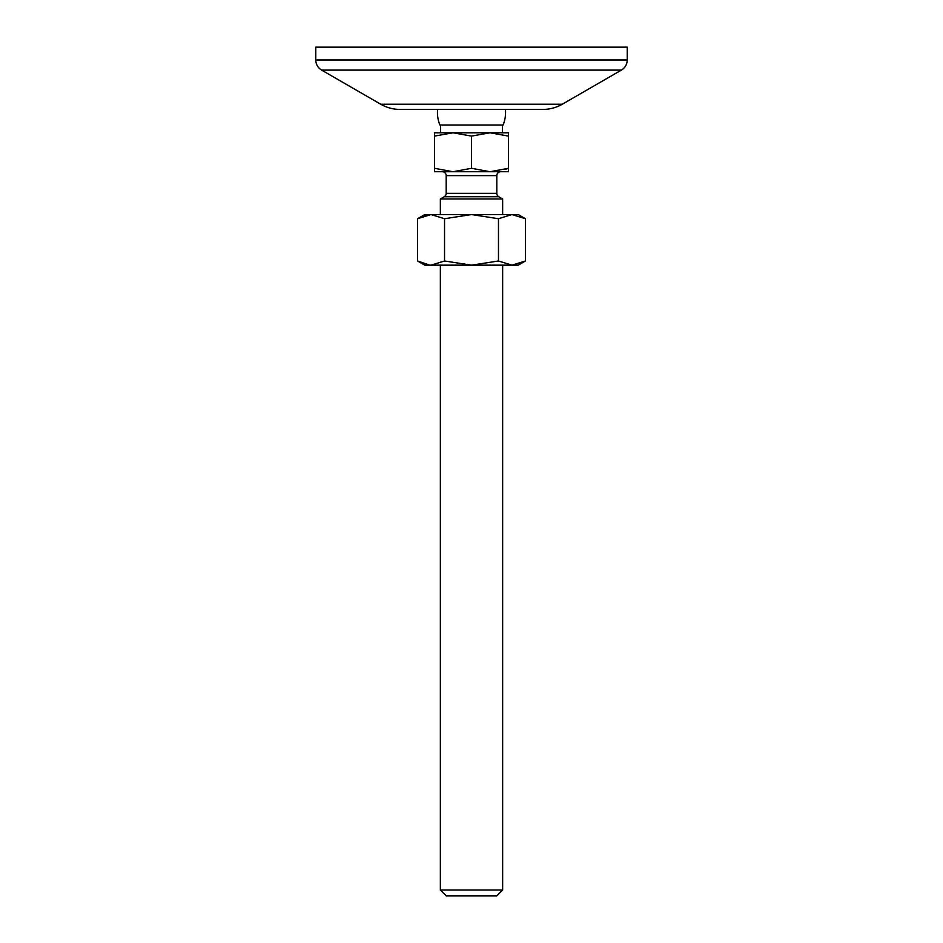 <?xml version="1.0" encoding="UTF-8"?>
<svg xmlns="http://www.w3.org/2000/svg" width="943" height="943" viewBox="0 0 943 943"><rect width="100%" height="100%" fill="white"/><g stroke="black" fill="none" stroke-linecap="round" stroke-linejoin="round"><path stroke-width="1.41" d="M502.643 890.015L440.357 890.015L446.192 895.85L496.808 895.85L502.643 890.015L502.643 265.16M434.511 136.098L434.511 132.798L489.995 132.798L508.489 136.098L508.489 132.798L489.995 132.798L471.5 136.098L453.005 132.798L434.511 136.098L434.511 171.732L453.005 171.732L434.511 168.29M504.859 169.457L508.489 168.29L489.995 171.732L471.5 168.29L453.005 171.732L508.489 171.732L508.489 136.098M471.5 168.29L471.5 136.098M471.5 198.985L502.643 198.985L498.753 196.733L444.247 196.733L440.357 198.985L471.5 198.985M562.287 104.225L621.39 70.1L321.61 70.1L380.713 104.225L562.287 104.225C556.264 107.667 549.769 109.412 542.826 109.435L505.436 109.435A34.066 34.066 0 0 1 503.126 125.018L439.874 125.018A34.066 34.066 0 0 1 437.564 109.435M442.302 171.732A3.89 3.89 0 0 1 446.192 175.622L446.192 193.362A3.89 3.89 0 0 1 444.247 196.733M500.698 171.732A3.89 3.89 0 0 0 496.808 175.622L446.192 175.622M496.808 175.622L496.808 193.362A3.89 3.89 0 0 0 498.753 196.733M450.99 171.685L453.005 171.732M489.995 171.732L495.358 171.426M496.442 171.284L498.941 170.883M627.225 47.15L315.775 47.15L315.775 59.987L627.225 59.987L627.225 47.15M542.826 109.435L400.174 109.435C393.231 109.412 386.736 107.667 380.713 104.225M429.713 265.124L417.56 260.987L417.56 218.729L424.786 214.556L518.214 214.556L525.44 218.729L511.955 214.556L525.44 218.729L525.44 260.987L511.955 265.16L518.214 265.16L525.44 260.987M420.861 262.72L426.354 264.629M427.132 264.794L428.028 264.936M417.56 260.987L424.786 265.16L471.5 265.16L444.53 260.987L431.045 265.16M444.53 260.987L444.53 218.729L471.5 214.556L498.47 218.729L511.955 214.556M471.5 265.16L511.955 265.16L498.47 260.987L471.5 265.16M498.47 260.987L498.47 218.729M417.56 218.729L431.045 214.556L444.53 218.729M431.045 214.556L429.713 214.603M428.9 214.662L427.132 214.933M426.354 215.087L423.383 215.971M511.955 265.16L512.839 265.148M521.243 263.109L522.67 262.46M496.808 193.362L446.192 193.362M502.643 214.556L502.643 198.985M440.546 125.018L440.546 132.798M440.357 890.015L440.357 265.16M440.357 214.556L440.357 198.985M502.454 125.018L502.454 132.798M621.39 70.1C625.138 67.778 627.083 64.407 627.225 59.987M321.61 70.1C317.862 67.778 315.917 64.407 315.775 59.987"/></g></svg>
